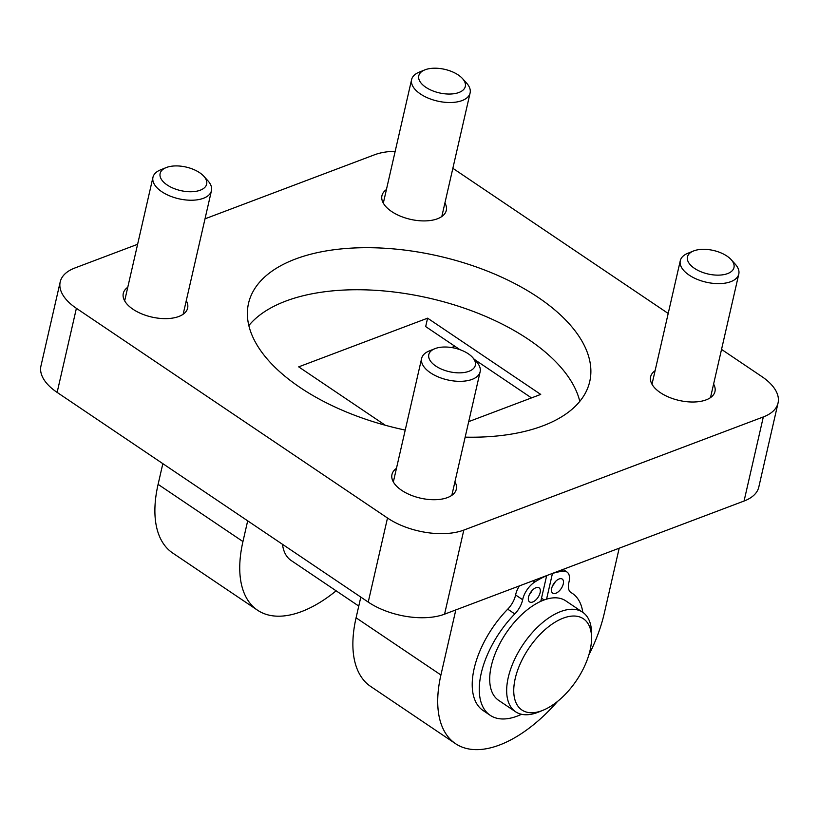 <?xml version="1.0" encoding="UTF-8"?>
<svg xmlns="http://www.w3.org/2000/svg" width="819" height="819" viewBox="0 0 819 819"><rect width="100%" height="100%" fill="white"/><g stroke="black" fill="none" stroke-linecap="round" stroke-linejoin="round"><path stroke-width="1.23" d="M693.468 251.003L687.847 253.276A30.006 15.182 12.9 0 0 680.292 260.677A30.006 15.182 12.9 0 0 690.253 275.829A30.006 15.182 12.9 0 0 720.208 283.599A30.006 15.182 12.9 0 0 738.789 274.078A30.006 15.182 12.9 0 0 735.216 264.117L731.142 259.633A23.874 12.08 -167.1 0 1 725.521 274.252A23.874 12.08 -167.1 0 1 695.382 268.939A23.874 12.08 -167.1 0 1 693.468 251.003A23.874 12.08 -167.1 0 1 731.142 259.633M166.124 167.608L160.514 169.881A30.006 15.182 12.9 0 0 152.958 177.293A30.006 15.182 12.9 0 0 189.435 200.205A30.006 15.182 12.9 0 0 211.456 190.694A30.006 15.182 12.9 0 0 207.883 180.733L203.808 176.239A23.874 12.08 -167.1 0 1 189.138 191.728A23.874 12.08 -167.1 0 1 163.278 181.757A23.874 12.08 -167.1 0 1 166.124 167.608A23.874 12.08 -167.1 0 1 203.808 176.239M424.785 69.902L419.164 72.174A30.006 15.182 12.9 0 0 411.609 79.586A30.006 15.182 12.9 0 0 421.58 94.728A30.006 15.182 12.9 0 0 451.525 102.498A30.006 15.182 12.9 0 0 470.106 92.977A30.006 15.182 12.9 0 0 466.533 83.026L462.469 78.532A23.874 12.08 -167.1 0 1 456.848 93.151A23.874 12.08 -167.1 0 1 426.699 87.848A23.874 12.08 -167.1 0 1 424.785 69.902A23.874 12.08 -167.1 0 1 462.469 78.532M434.807 348.71L429.187 350.982A30.006 15.182 12.9 0 0 421.642 358.394A30.006 15.182 12.9 0 0 431.603 373.536A30.006 15.182 12.9 0 0 461.547 381.306A30.006 15.182 12.9 0 0 480.129 371.785A30.006 15.182 12.9 0 0 476.556 361.834L472.491 357.34A23.874 12.08 -167.1 0 1 466.871 371.959A23.874 12.08 -167.1 0 1 436.722 366.656A23.874 12.08 -167.1 0 1 434.807 348.71A23.874 12.08 -167.1 0 1 472.491 357.34M552.61 585.718A8.497 4.443 124 0 0 555.282 581.746M563.267 583.937A8.497 4.443 -56 0 1 558.63 591.513A8.497 4.443 -56 0 1 552.733 593.171A8.497 4.443 -56 0 1 553.798 583.63A8.497 4.443 -56 0 1 562.233 579.064A8.497 4.443 -56 0 1 563.267 583.937M529.463 594.461A8.497 4.443 124 0 0 532.145 590.489M540.12 592.68A8.497 4.443 -56 0 1 535.483 600.255A8.497 4.443 -56 0 1 529.586 601.914A8.497 4.443 -56 0 1 530.651 592.372A8.497 4.443 -56 0 1 539.086 587.807A8.497 4.443 -56 0 1 540.12 592.68M519.389 585.902A17.004 8.886 124 0 0 515.591 594.952A17.004 8.886 -56 0 1 507.729 609.172A73.515 38.421 124 0 0 483.128 710.544L490.192 715.315A73.515 38.421 124 0 0 521.519 714.281M582.8 612.346A73.515 38.421 124 0 0 572.368 593.396A73.515 38.421 124 0 0 571.16 592.639A17.004 8.886 -56 0 1 570.884 592.465A17.004 8.886 -56 0 1 568.929 582.248A17.004 8.886 124 0 0 566.983 572.02A17.004 8.886 124 0 0 563.339 571.201A90.459 47.277 124 0 0 552.436 573.505L546.57 599.15A60.012 31.368 124 0 0 540.786 601.33L546.652 575.696A90.459 47.277 124 0 0 534.848 581.961A17.004 8.886 124 0 0 522.655 599.723A17.004 8.886 -56 0 1 514.793 613.933A73.515 38.421 124 0 0 490.192 715.315M544.144 599.948L541.502 598.167M540.786 601.33A60.012 31.368 124 0 0 496.14 651.33A60.012 31.368 124 0 0 498.607 700.327L515.581 711.772A60.012 31.368 124 0 0 537.561 712.458A60.012 31.368 124 0 0 538.564 712.069L542.977 710.278A55.006 28.747 124 0 0 591.564 638.206A55.006 28.747 124 0 0 556.234 621.498A55.006 28.747 124 0 0 514.404 682.708A55.006 28.747 124 0 0 542.065 710.636A55.006 28.747 124 0 0 542.977 710.278M591.564 638.206L591.564 633.445A60.012 31.368 124 0 0 582.657 612.243L565.694 600.808A60.012 31.368 124 0 0 546.57 599.15M385.35 425.276L298.689 366.861L427.6 318.171L540.724 394.42L468.724 421.621M427.6 318.171L425.675 326.576L459.899 349.652M474.344 359.387L531.5 397.911M248.843 325.573A175.031 88.575 -167.1 0 1 528.613 339.506A175.031 88.575 -167.1 0 1 579.791 401.371M395.198 151.269A55.006 27.836 12.9 0 0 374.437 154.822L205.006 218.827M137.612 244.287L74.939 267.967A55.006 27.836 12.9 0 0 60.207 281.9A55.006 27.836 12.9 0 0 76.392 308.323L387.5 518.017A55.006 27.836 12.9 0 0 463.82 530.088L763.318 416.943A55.006 27.836 12.9 0 0 778.05 403.009A55.006 27.836 12.9 0 0 761.865 376.586L721.539 349.406M668.202 313.462L452.856 168.304M405.221 430.077A175.031 88.575 -167.1 0 1 248.515 303.378A175.031 88.575 -167.1 0 1 361.118 247.747A175.031 88.575 -167.1 0 1 538.247 297.461A175.031 88.575 -167.1 0 1 589.741 381.531A175.031 88.575 -167.1 0 1 465.161 437.151M444.922 202.969A33.006 16.697 -167.1 0 1 446.294 210.422A33.006 16.697 -167.1 0 1 410.391 219.328A33.006 16.697 -167.1 0 1 381.941 195.68A33.006 16.697 -167.1 0 1 386.425 189.568M713.595 384.07A33.006 16.697 -167.1 0 1 714.967 391.523A33.006 16.697 -167.1 0 1 679.074 400.43A33.006 16.697 -167.1 0 1 650.624 376.781A33.006 16.697 -167.1 0 1 655.108 370.669M454.944 481.777A33.006 16.697 -167.1 0 1 456.316 489.23A33.006 16.697 -167.1 0 1 420.413 498.136A33.006 16.697 -167.1 0 1 391.973 474.488A33.006 16.697 -167.1 0 1 396.447 468.376M186.261 300.675A33.006 16.697 -167.1 0 1 187.633 308.128A33.006 16.697 -167.1 0 1 151.73 317.045A33.006 16.697 -167.1 0 1 123.29 293.397A33.006 16.697 -167.1 0 1 127.764 287.274M60.207 281.9L40.95 365.98A55.006 27.836 12.9 0 0 57.135 392.403L368.233 602.098A55.006 27.836 12.9 0 0 444.563 614.168L744.061 501.033A55.006 27.836 12.9 0 0 758.793 487.1L778.05 403.009M454.883 346.263L451.525 347.532M247.686 520.843L242.946 541.554A120.024 62.735 124 0 0 257.545 610.216L172.696 553.03A120.024 62.735 -56 0 1 158.098 484.357L162.838 463.656M257.545 610.216A120.024 62.735 124 0 0 336.138 590.816M282.483 544.297A60.012 31.368 124 0 0 291.083 560.452L358.763 606.07M360.821 597.102L356.081 617.802A120.024 62.735 124 0 0 370.679 686.465L455.518 743.662A120.024 62.735 -56 0 1 440.919 674.989L455.825 609.92M619.184 548.208L604.289 613.277A120.024 62.735 -56 0 1 588.8 655.077M557.585 701.392A120.024 62.735 -56 0 1 455.518 743.662M582.657 612.243A60.012 31.368 124 0 0 523.106 644.471A60.012 31.368 124 0 0 515.581 711.772M522.655 599.723L515.591 594.952M534.848 581.961L533.036 580.753M514.793 613.933L507.729 609.172M571.16 592.639L570.618 592.27M563.339 571.201L561.537 569.983M158.098 484.357L242.946 541.554M440.919 674.989L356.081 617.802M76.392 308.323L57.135 392.403M387.5 518.017L368.233 602.098M463.82 530.088L444.563 614.168M763.318 416.943L744.061 501.033M710.493 397.635L738.789 274.078M651.996 384.234L680.292 260.677M183.159 314.24L211.456 190.694M124.662 300.839L152.958 177.293M441.81 216.533L470.106 92.977M383.312 203.132L411.609 79.586M451.832 495.341L480.129 371.785M393.345 481.941L421.642 358.394M572.368 593.396L570.28 591.994M566.983 572.02L563.093 569.4"/></g></svg>
